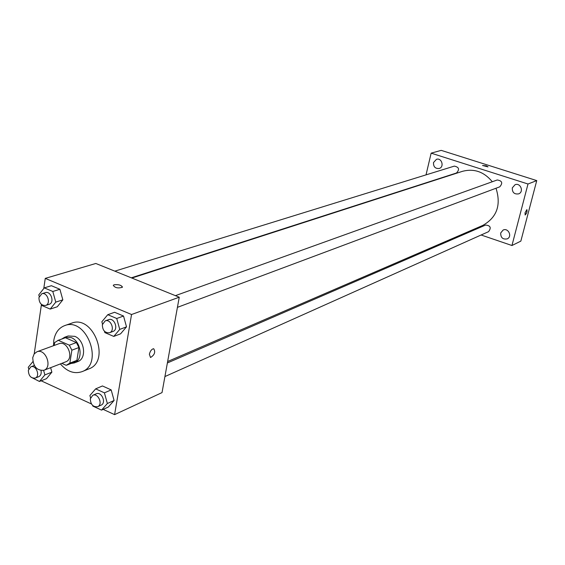 <?xml version="1.0" encoding="UTF-8"?>
<svg xmlns="http://www.w3.org/2000/svg" width="565" height="565" viewBox="0 0 565 565"><rect width="100%" height="100%" fill="white"/><g stroke="black" fill="none" stroke-linecap="round" stroke-linejoin="round"><path stroke-width="0.85" d="M32.749 357.624L34.161 353.93L36.93 351.776C45.581 348.075 52.842 367.363 43.893 370.287C36.859 370.767 33.144 366.544 32.749 357.624M36.93 351.776L58.908 343.732C67.475 340.081 74.573 358.937 65.724 361.84L43.893 370.287M61.825 363.352L66.204 365.322L69.855 363.111L71.868 350.18L69.326 345.18L58.273 340.307L54.657 342.56L54.219 345.448M69.326 345.18L76.395 342.56L65.399 337.729L58.273 340.307M64.368 338.103L65.399 337.729M76.395 342.56L78.923 347.517L71.868 350.18M67.002 365.061L74.057 362.299L76.904 360.364L78.923 347.517M71.056 363.479L74.312 362.935C83.436 360.039 81.226 341.387 71.275 337.623L64.65 337.256L61.839 338.993M64.65 337.256L68.174 335.977L74.785 336.345C84.715 340.095 86.911 358.676 77.8 361.565L74.312 362.935M76.904 360.364L69.855 363.111M53.527 345.702L53.795 340.405C55.102 332.877 58.725 327.947 64.657 325.624C86.424 316.612 104.292 364.093 81.989 371.671C74.255 374.214 67.051 371.629 60.377 363.909M64.657 325.624L71.656 323.173C93.352 314.204 111.086 361.339 88.86 368.896L81.989 371.671M104.476 331.274L104.843 332.587L113.763 336.422L120.55 333.851L126.511 326.86L123.53 316.033L114.603 312.276L107.767 314.698L101.855 321.768L102.484 324.056M92.66 405.451L92.837 406.101L101.545 410.112L108.296 407.054L114.095 400.486L111.171 389.899L102.449 385.959L95.647 388.868L89.899 395.514L90.541 397.852M103.183 409.378L114.596 414.632L131.546 314.514L45.257 278.39L43.773 288.517M41.443 304.464L34.218 353.852M41.139 380.796L91.445 403.968M41.422 304.387L41.711 305.439L50.193 309.083L57.27 306.767L62.835 299.846L59.897 289.273L51.408 285.706L44.282 287.875L38.766 294.866L39.204 296.441M31.026 377.194L39.437 381.467L46.457 378.684L51.881 372.166L50.631 367.681L51.881 372.166L44.875 374.913L43.611 370.393M114.596 414.632L162.028 392.597L179.253 297.204L95.824 263.474L45.257 278.39M179.253 297.204L131.546 314.514M113.268 285.297L114.116 284.781C118.904 284.365 121.652 285.205 122.337 287.303C117.93 288.51 114.907 287.846 113.268 285.29L114.116 284.781C118.382 284.315 121.164 285.064 122.457 287.027M149.358 354.262C150.262 350.893 151.703 349.05 153.687 348.725C155.672 352.002 154.619 354.926 150.523 357.518L149.358 354.262L150.523 357.518C154.612 354.926 155.665 351.995 153.68 348.725M131.864 278.044L462.389 171.35C474.028 168.278 483.993 171.739 492.299 181.739M496.014 188.237C501.325 205.081 496.903 217.483 482.743 225.435L167.643 361.515M175.418 295.65L497.221 179.974C502.165 180.758 503.005 183.046 499.735 186.846L177.417 307.353M114.829 271.151L454.324 166.117C459.084 167.134 459.804 169.429 456.471 173.003L131.313 277.818M167.374 362.97L485.603 225.054C490.498 225.534 491.479 227.737 488.548 231.671L164.924 376.565M481.119 234.998L511.954 245.514L528 183.999L431.144 153.15L426.031 174.868M469.663 231.085L470.793 231.473M512.3 187.87C512.173 192.474 514.284 194.473 518.642 193.873C524.207 191.909 520.478 182.396 515.054 184.727L512.3 187.87M433.51 162.536C433.355 166.774 435.234 168.758 439.153 168.49C444.563 167.085 441.774 157.522 436.47 159.302L433.51 162.536M500.696 232.985C500.647 237.703 502.836 239.659 507.257 238.861C512.561 236.601 508.225 227.455 503.09 230.075L500.696 232.985M511.954 245.514L520.845 241.121L536.75 180.595L528 183.999M525.055 212.715L526.891 209.594C527.336 211.536 526.75 213.33 525.139 214.982L525.055 212.715M536.75 180.595L441.216 150.368L431.144 153.15M482.552 165.538L486.31 165.856L488.012 166.88L482.567 165.496L486.31 165.856L488.026 166.845M526.926 209.608L526.792 212.468L525.097 214.975M32.883 361.628L28.25 367.307L28.723 368.98M39.437 381.467L44.875 374.913M41.054 370.612C41.556 373.627 40.779 375.661 38.717 376.7L35.164 378.091C30.877 378.388 28.603 375.803 28.349 370.343L30.835 366.819C36.082 364.517 40.602 376.283 35.164 378.091M46.457 378.684L51.881 372.166M101.545 410.112L107.364 403.509L104.412 392.845L95.647 388.868M92.745 395.309L96.177 393.826C101.559 391.157 106.679 402.979 101.079 405.147L97.667 406.673C93.041 407.167 90.591 404.533 90.315 398.777L92.745 395.309C98.133 392.64 103.275 404.505 97.667 406.673M108.296 407.054L114.095 400.486L107.364 403.509M114.095 400.486L111.171 389.899L104.412 392.845M111.171 389.899L102.449 385.959M50.193 309.083L55.773 302.12L52.806 291.476L44.282 287.875M41.789 293.751L45.384 292.642C50.949 290.601 54.883 302.776 49.155 304.302L45.574 305.46C41.309 305.601 39.091 302.981 38.921 297.593L41.789 293.751C47.368 291.71 51.316 303.928 45.574 305.46M57.27 306.767L62.835 299.846L55.773 302.12M62.835 299.846L59.897 289.273L52.806 291.476M59.897 289.273L51.408 285.706M113.763 336.422L119.738 329.395L116.736 318.49L107.767 314.698M105.175 320.899L108.628 319.656C114.384 317.255 118.911 329.565 112.965 331.45L109.532 332.736C104.913 333.068 102.519 330.384 102.343 324.706L105.175 320.899C110.945 318.49 115.486 330.843 109.532 332.736M120.55 333.851L126.511 326.86L119.738 329.395M126.511 326.86L123.53 316.033L116.736 318.49M123.53 316.033L114.603 312.276M64.876 337.898L57.75 340.476M34.331 365.499L30.835 366.819"/></g></svg>

